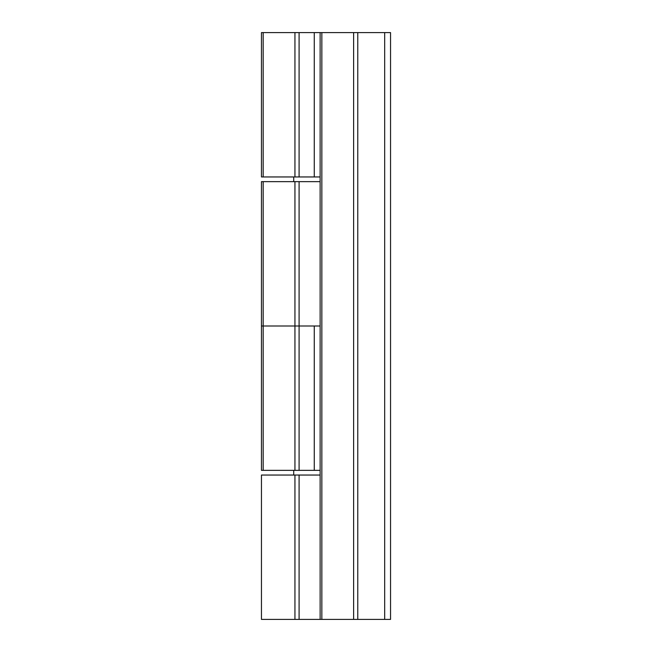 <?xml version="1.0" encoding="UTF-8"?>
<svg xmlns="http://www.w3.org/2000/svg" width="652" height="652" viewBox="0 0 652 652"><rect width="100%" height="100%" fill="white"/><g stroke="black" fill="none" stroke-linecap="round" stroke-linejoin="round"><path stroke-width="0.98" d="M263.172 470.353L263.172 181.647L261.452 181.647L261.452 326L320.132 326L261.452 326L261.452 470.353L320.132 470.353M314.264 32.6L314.264 176.953L261.452 176.953L261.452 32.6L390.548 32.6L390.548 619.4L384.68 619.4L384.68 32.6M314.264 176.953L320.132 176.953M320.132 32.6L320.132 619.4L384.68 619.4M320.132 619.4L261.452 619.4L261.452 475.047L320.132 475.047M320.132 181.647L263.172 181.647M293.726 176.953L293.726 181.647M293.726 470.353L293.726 475.047M314.264 326L314.264 470.353M299.089 32.6L299.089 176.953M294.94 32.6L294.94 176.953M263.172 32.6L263.172 176.953M299.089 181.647L299.089 470.353M294.94 181.647L294.94 470.353M321.852 619.4L321.852 32.6M353.62 619.4L353.62 32.6M357.769 619.4L357.769 32.6M299.089 619.4L299.089 475.047M294.94 619.4L294.94 475.047"/></g></svg>
